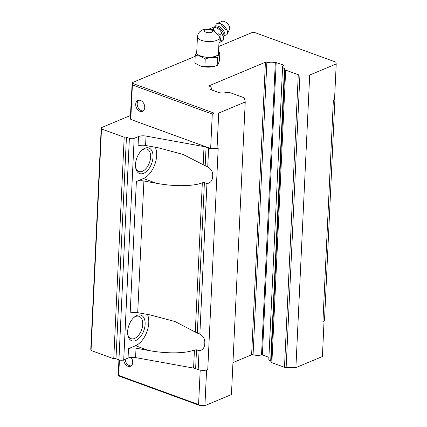 <?xml version="1.0" encoding="UTF-8"?>
<svg xmlns="http://www.w3.org/2000/svg" width="427" height="427" viewBox="0 0 427 427"><rect width="100%" height="100%" fill="white"/><g stroke="black" fill="none" stroke-linecap="round" stroke-linejoin="round"><path stroke-width="0.64" d="M283.336 65.459L283.357 64.995L283.517 65.331A7.414 2.85 2.7 0 0 282.621 66.601A7.414 2.85 2.7 0 0 284.462 68.614A1.142 0.438 -177.3 0 1 284.74 68.875L271.081 362.064A2.21 0.849 2.7 0 0 271.876 362.688L284.483 367.284A2.279 0.875 2.7 0 0 286.133 367.551L295.89 367.62L322.422 356.529L324.056 320.81A6.8 2.615 -177.3 0 1 322.929 321.488L324.098 321.003M211.226 90.044L211.312 88.202A7.408 2.85 2.7 0 1 210.415 89.473L218.608 92.462A7.414 2.85 2.7 0 1 227.063 92.606A1.142 0.438 -177.3 0 0 227.751 92.696L229.347 92.707A2.21 0.849 -177.3 0 1 230.98 92.969A2.21 0.849 -177.3 0 1 231.002 92.974L243.603 97.569A2.279 0.875 -177.3 0 1 244.404 98.194L245.242 101.989L231.445 394.559L204.912 405.65L206.583 370.124L207.752 369.638L218.197 148.116L217.033 148.607L218.709 113.08L245.242 101.989M204.037 146.584L203.183 164.721L182.975 154.387L158.081 147.747L145.586 145.484A6.8 2.615 2.7 0 0 138.054 145.954L138.497 136.549A6.8 2.615 -177.3 0 1 146.029 136.08L204.037 146.584A6.8 2.615 -177.3 0 1 206.076 147.123L208.627 148.052A6.8 2.615 2.7 0 0 216.532 148.601L217.033 148.607M203.183 164.721L207.741 166.861C211.301 168.964 212.945 172.017 212.678 176.02C212.545 180.52 210.634 183.039 206.951 183.578L204.4 182.649L202.329 182.783C193.548 186.428 174.029 186.636 156.405 183.274L143.91 181.011L137.702 312.665L150.192 314.929L175.091 321.568L197.306 333.113L199.857 334.042C203.412 336.145 205.061 339.198 204.795 343.207C204.661 347.701 202.75 350.22 199.067 350.759L198.181 369.568A6.8 2.615 2.7 0 0 206.086 370.118L206.583 370.124M155.337 147.251A19.268 11.198 -70 0 1 156.65 155.593A19.268 11.198 -70 0 1 143.419 178.539L136.378 181.48A6.8 2.615 -177.3 0 1 143.91 181.011M147.454 314.432A19.268 11.198 -70 0 1 148.767 322.78A19.268 11.198 -70 0 1 135.535 345.721L128.495 348.667A6.8 2.615 -177.3 0 1 136.026 348.192L148.521 350.455L135.535 345.721M138.722 100.233A5.893 4.227 -112.7 0 0 137.414 105.8A5.893 4.227 -112.7 0 0 141.428 110.705A5.893 4.227 -112.7 0 0 143.189 110.919M140.483 100.446A5.893 4.227 67.3 0 1 144.614 105.891A5.893 4.227 67.3 0 1 142.495 111.319A5.893 4.227 67.3 0 1 139.971 111.314A5.893 4.227 67.3 0 1 135.839 105.875A5.893 4.227 67.3 0 1 137.953 100.446A5.893 4.227 67.3 0 1 140.483 100.446M125.159 359.278A5.893 4.227 -112.7 0 0 129.402 365.661A5.893 4.227 -112.7 0 0 131.164 365.875M123.702 359.886A5.893 4.227 -112.7 0 0 127.945 366.27A5.893 4.227 -112.7 0 0 130.475 366.275A5.893 4.227 -112.7 0 0 131.052 357.399M127.625 331.614A13.6 7.905 110 0 0 127.806 334.965A13.6 7.905 110 0 0 137.019 339.86A13.6 7.905 110 0 0 145.121 324.301A13.6 7.905 110 0 0 134.324 317.085A13.6 7.905 110 0 0 127.625 331.614M127.705 334.25A11.897 6.917 110 0 0 130.998 338.664A11.897 6.917 110 0 0 142.725 324.285A11.897 6.917 110 0 0 139.149 316.306A11.897 6.917 110 0 0 133.79 317.565M135.508 164.432A13.6 7.905 110 0 0 135.69 167.779A13.6 7.905 110 0 0 144.902 172.673A13.6 7.905 110 0 0 153.005 157.12A13.6 7.905 110 0 0 142.207 149.904A13.6 7.905 110 0 0 135.508 164.432M135.589 167.069A11.897 6.917 110 0 0 138.882 171.483A11.897 6.917 110 0 0 150.608 157.104A11.897 6.917 110 0 0 147.032 149.124A11.897 6.917 110 0 0 141.673 150.379M232.95 362.608L251.62 354.805L265.418 62.23L209.46 85.624L209.433 86.169M211.312 88.202A7.408 2.85 2.7 0 0 209.476 86.19A1.132 0.438 -177.3 0 1 209.193 85.886A1.132 0.438 -177.3 0 1 209.46 85.624M218.779 46.474L252.603 32.335L254.198 32.345L335.809 62.096L336.22 63.959L334.544 99.486L333.38 99.971L322.929 321.488M195.192 56.332L132.173 82.673L130.363 117.58L130.774 119.443L210.65 148.559L216.532 148.601M132.311 83.292L213.922 113.048L212.278 114.078L132.397 84.962L132.173 82.673M213.922 113.048L218.709 113.08M265.418 62.23A1.132 0.438 -177.3 0 1 266.875 62.198A7.408 2.85 2.7 0 0 275.33 62.342L283.357 64.995M295.89 367.62L309.687 75.051L299.93 74.981A2.279 0.875 -177.3 0 1 298.276 74.714L285.674 70.119A2.21 0.849 -177.3 0 1 284.873 69.494L284.74 68.875M309.687 75.051L336.22 63.959M266.875 62.198L253.078 354.773A1.132 0.438 2.7 0 0 251.62 354.805M118.514 375.867L200.124 405.618L198.576 404.561L118.701 375.44L118.514 375.867L118.29 373.577L118.936 359.849M270.942 361.445A1.142 0.438 2.7 0 0 270.665 361.183L284.462 68.614M282.621 66.601L268.829 359.171A7.414 2.85 2.7 0 0 270.665 361.183M276.184 62.379L262.386 354.954L268.914 357.33M262.386 354.954L261.532 354.912L275.33 62.342M253.078 354.773A7.408 2.85 2.7 0 0 261.532 354.912M200.124 405.618L204.912 405.65M285.674 70.119L271.876 362.688M212.278 114.078L210.65 148.559M198.576 404.561L200.204 370.102M334.554 99.24A6.8 2.615 2.7 0 0 334.971 98.397A6.8 2.615 2.7 0 0 334.635 97.521M130.459 115.503L101.226 127.726L101.503 128.965L124.198 137.238A1.585 0.608 -177.3 0 1 126.435 137.254L129.381 138.327A3.4 1.308 2.7 0 0 134.163 138.364L138.497 136.549M324.056 320.81A6.8 2.615 2.7 0 0 324.525 319.914L334.971 98.397M284.873 69.494L271.081 362.064M206.086 370.118A6.8 2.615 2.7 0 0 207.752 369.638M132.397 84.962L130.774 119.443M118.701 375.44L119.427 359.998M129.381 138.327L118.93 359.849A3.4 1.308 2.7 0 0 123.718 359.881L128.052 358.072A6.8 2.615 -177.3 0 1 135.583 357.596L193.591 368.101A6.8 2.615 2.7 0 1 195.63 368.64L198.181 369.568M118.93 359.849L115.989 358.771A1.585 0.608 2.7 0 0 113.753 358.76L91.052 350.482L90.78 349.243L101.226 127.726M124.198 137.238L113.753 358.76M91.052 350.482L101.503 128.965M195.63 368.64L196.516 349.83L199.067 350.759M196.516 349.83L194.445 349.969C185.665 353.609 166.146 353.818 148.521 350.455M136.378 181.48L130.171 313.14A6.8 2.615 -177.3 0 1 137.702 312.665M214.589 26.997A6.672 3.475 45.9 0 1 218.282 26.218A6.672 3.475 45.9 0 1 224.052 31.449A6.672 3.475 45.9 0 1 223.727 36.407M214.194 30.525L213.174 28.817L214.653 27.381L213.708 27.061L209.081 29.036M213.174 28.817L211.691 29.511M205.99 32.206C201.838 30.792 207.351 28.486 211.237 30.013C215.379 31.417 209.919 33.733 205.99 32.206M212.384 29.751L210.089 29.137C205.446 28.977 202.542 29.458 201.368 30.573L200.156 31.433C199.959 31.587 197.866 33.114 197.45 36.866A10.878 4.185 -177.3 0 0 201.32 40.303A10.878 4.185 -177.3 0 0 212.817 41.371A10.878 4.185 -177.3 0 0 219.184 37.891L218.88 35.409L212.384 29.751M197.45 36.866L196.714 52.537A10.878 4.185 2.7 0 0 200.583 55.974A10.878 4.185 2.7 0 0 212.075 57.047A10.878 4.185 2.7 0 0 218.448 53.562L219.184 37.891M218.485 52.799A11.059 4.254 -177.3 0 1 213.041 56.972A11.059 4.254 -177.3 0 1 200.466 56.028A11.059 4.254 -177.3 0 1 196.746 51.774M218.523 52.014L219.82 52.905L219.457 60.57C218.64 63.415 217.877 65.037 217.172 65.443L215.48 66.03L204.88 66.665L205.243 59.001L200.284 56.241L195.235 55.355L196.767 51.336M199.222 65.539A11.059 4.254 2.7 0 0 199.329 65.582A11.059 4.254 2.7 0 0 200.001 65.849A11.059 4.254 2.7 0 0 214.616 66.302L215.48 66.03M204.88 66.665L199.831 65.774L194.877 63.02L195.235 55.355M217.172 65.443L217.53 57.778C213.5 56.956 209.406 57.367 205.243 59.001M219.82 52.905C219.115 53.3 218.352 54.923 217.53 57.778M219.083 36.252A7.809 4.067 45.9 0 1 218.966 42.567M218.96 42.663L221.997 41.387C220.412 40.058 219.798 37.752 220.161 34.48L218 33.664M220.161 34.48L221.634 33.044C220.423 30.077 218.096 28.187 214.653 27.381M221.997 41.387L223.476 39.957L223.636 37.336L221.634 33.044M227.351 33.968L229.593 29.079A5.492 2.861 -134.1 0 0 228.557 24.921A5.492 2.861 -134.1 0 0 224.33 21.467A5.492 2.861 -134.1 0 0 222.088 21.35L217.135 23.448A7.478 3.896 45.9 0 1 220.188 23.602A7.478 3.896 45.9 0 1 225.947 28.305A7.478 3.896 45.9 0 1 227.351 33.968A7.478 3.896 45.9 0 1 224.757 35.244M221.229 24.061A5.492 2.861 -134.1 0 0 226.534 29.751A5.492 2.861 -134.1 0 0 226.854 29.858M215.784 25.999A7.478 3.896 45.9 0 1 217.135 23.448M299.93 74.981L286.133 367.551M284.483 367.284L298.276 74.714M208.627 148.052L207.741 166.861M206.951 183.578L199.857 334.042M145.586 145.484L146.029 136.08M128.495 348.667L128.052 358.072M123.718 359.881L134.163 138.364M156.405 183.274L143.419 178.539M205.19 165.932L206.076 147.123M197.306 333.113L204.4 182.649M135.583 357.596L136.026 348.192M194.445 349.969L193.591 368.101M115.989 358.771L126.435 137.254M202.329 182.783L195.294 331.902M213.708 27.061L214.957 26.922A6.672 3.475 45.9 0 1 217.284 27.189A6.672 3.475 45.9 0 1 223.807 36.044L223.636 37.336"/></g></svg>

